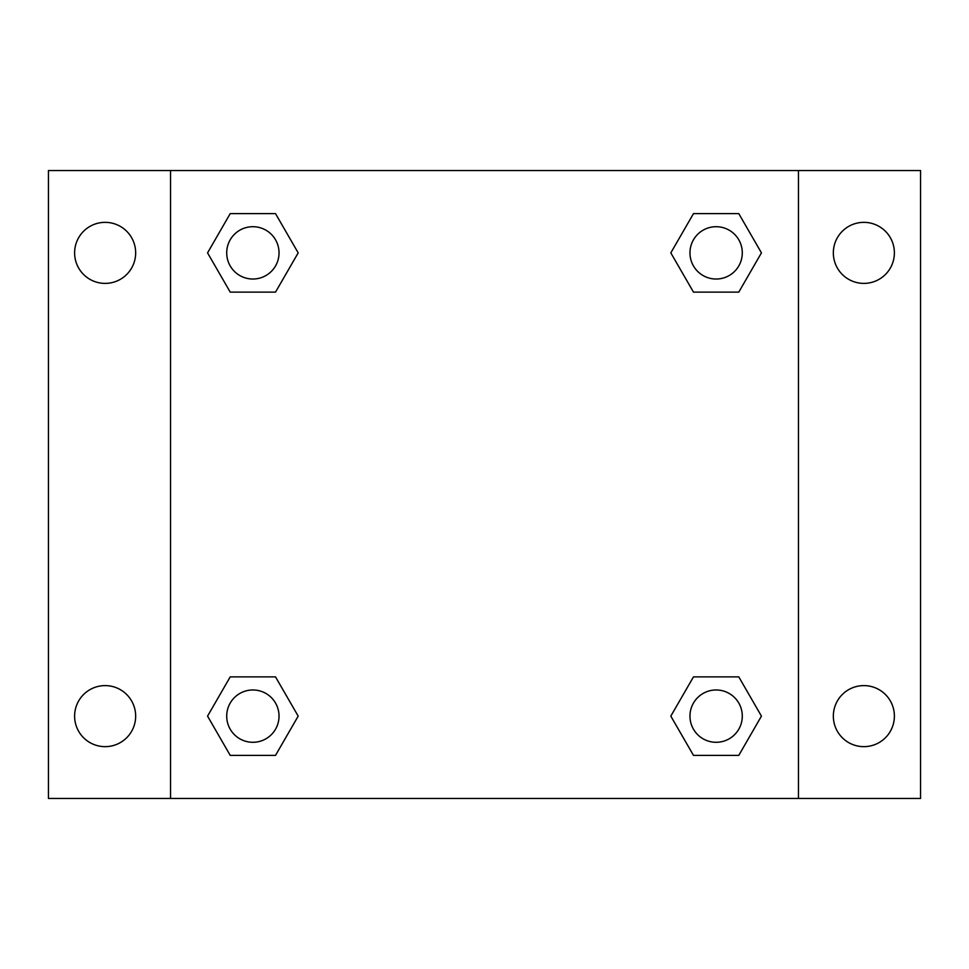 <?xml version="1.0" encoding="UTF-8"?>
<svg xmlns="http://www.w3.org/2000/svg" width="969" height="969" viewBox="0 0 969 969"><rect width="100%" height="100%" fill="white"/><g stroke="black" fill="none" stroke-linecap="round" stroke-linejoin="round"><path stroke-width="1.45" d="M48.45 170.544L920.55 170.544L920.55 798.456L48.45 798.456L48.45 170.544M863.864 222.349A30.523 30.523 0 0 1 894.387 252.873A30.523 30.523 0 0 1 863.864 283.396A30.523 30.523 0 0 1 833.34 252.873A30.523 30.523 0 0 1 863.864 222.349M863.864 685.604A30.523 30.523 0 0 1 894.387 716.127A30.523 30.523 0 0 1 863.864 746.651A30.523 30.523 0 0 1 833.34 716.127A30.523 30.523 0 0 1 863.864 685.604M105.136 685.604A30.523 30.523 0 0 1 135.66 716.127A30.523 30.523 0 0 1 105.136 746.651A30.523 30.523 0 0 1 74.613 716.127A30.523 30.523 0 0 1 105.136 685.604M105.136 222.349A30.523 30.523 0 0 1 135.66 252.873A30.523 30.523 0 0 1 105.136 283.396A30.523 30.523 0 0 1 74.613 252.873A30.523 30.523 0 0 1 105.136 222.349M230.21 676.883L275.523 676.883L298.186 716.127L275.523 755.372L230.21 755.372L207.56 716.127L230.21 676.883L275.523 676.883L230.21 676.883M693.477 213.628L738.79 213.628L761.44 252.873L738.79 292.117L693.477 292.117L670.814 252.873L693.477 213.628L738.79 213.628L693.477 213.628M170.544 798.456L170.544 170.544M798.456 170.544L798.456 798.456M230.21 213.628L275.523 213.628L298.186 252.873L275.523 292.117L230.21 292.117L207.56 252.873L230.21 213.628L275.523 213.628L230.21 213.628M693.477 676.883L738.79 676.883L761.44 716.127L738.79 755.372L693.477 755.372L670.814 716.127L693.477 676.883L738.79 676.883L693.477 676.883M738.79 755.372L693.477 755.372L738.79 755.372M742.29 716.127A26.163 26.163 0 0 0 703.046 693.477A26.163 26.163 0 0 0 703.046 738.79A26.163 26.163 0 0 0 742.29 716.127M275.523 755.372L230.21 755.372L275.523 755.372M279.036 716.127A26.163 26.163 0 0 0 239.791 693.477A26.163 26.163 0 0 0 239.791 738.79A26.163 26.163 0 0 0 279.036 716.127M738.79 292.117L693.477 292.117L738.79 292.117M742.29 252.873A26.163 26.163 0 0 0 703.046 230.21A26.163 26.163 0 0 0 703.046 275.523A26.163 26.163 0 0 0 742.29 252.873M275.523 292.117L230.21 292.117L275.523 292.117M279.036 252.873A26.163 26.163 0 0 0 239.791 230.21A26.163 26.163 0 0 0 239.791 275.523A26.163 26.163 0 0 0 279.036 252.873"/></g></svg>
